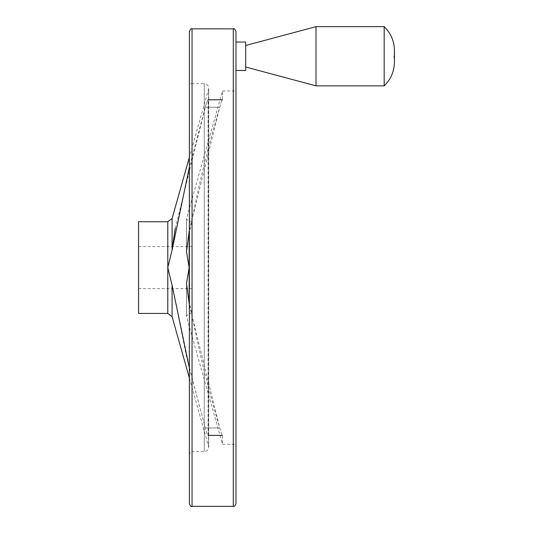 <?xml version="1.0" encoding="UTF-8"?>
<svg xmlns="http://www.w3.org/2000/svg" width="533" height="533" viewBox="0 0 533 533"><rect width="100%" height="100%" fill="white"/><g stroke="black" fill="none" stroke-linecap="round" stroke-linejoin="round"><path stroke-width="0.4" stroke-dasharray="2.67 2" d="M189.368 230.243L219.736 107.246C221.342 101.503 222.274 99.085 222.528 99.997L222.528 90.923L222.528 99.997C222.274 99.078 221.348 101.49 219.736 107.246C205.798 153.997 194.745 201.454 186.577 249.617L186.477 251.716L189.148 267.599L186.477 283.483L186.577 285.581C194.745 333.758 205.798 381.215 219.736 427.952C221.342 433.695 222.274 436.114 222.528 435.201L222.528 444.275L222.528 435.201C222.274 436.121 221.348 433.702 219.736 427.952L189.368 304.956M208.083 99.997L207.977 99.604L208.083 99.997C207.83 99.078 206.897 101.49 205.285 107.246C206.897 101.503 207.823 99.085 208.083 99.997L208.083 435.201C207.83 436.121 206.897 433.702 205.285 427.952C206.897 433.695 207.823 436.114 208.083 435.201L208.083 99.997L222.528 99.997L208.083 99.997M189.368 367.977L205.285 427.952L186.597 357.063L172.086 285.155L167.795 267.599L172.086 250.044L172.465 246.586M175.277 228.264L205.285 107.246L189.368 167.222M138.56 313.437L138.56 221.755M138.56 267.599L138.56 246.586L138.56 267.599M189.368 377.944L208.703 447.1L208.703 88.098L208.703 447.1C208.443 449.805 206.957 451.291 204.246 451.558L192.04 451.558C191.367 450.885 190.474 451.777 189.368 454.229L189.368 80.963C190.474 83.415 191.367 84.307 192.04 83.641L192.04 451.558L192.04 83.641L204.246 83.641L204.246 451.558L204.246 83.641C206.957 83.901 208.443 85.387 208.703 88.098L208.536 445.888L208.536 89.304L189.368 157.255M189.368 503.678L189.368 31.52M235.972 503.678L235.972 31.52M235.972 267.599L235.972 88.245L235.972 267.599M235.972 56.258L235.972 42.047L235.972 56.258M245.673 70.463L245.673 42.047M245.673 56.258L245.673 45.492L245.673 56.258M316.002 85.86L316.002 26.65M384.186 85.86L384.186 26.65M219.736 107.246L205.285 107.246L219.736 107.246M222.528 435.201L208.083 435.201L222.528 435.201M219.736 427.952L205.285 427.952L219.736 427.952M172.086 250.044L172.086 218.51M172.086 316.682L172.086 285.155M189.148 303.723L189.148 231.475M186.577 249.617L186.577 218.357L186.577 249.617M186.577 285.581L186.577 316.842L186.577 285.581M167.795 313.437L167.795 221.755M192.04 506.35L192.04 28.849M233.301 506.35L233.301 28.849M233.301 267.599L233.301 444.275L233.301 267.599M207.977 99.604L222.421 99.604L207.977 99.604M207.977 435.594L222.421 435.594L207.977 435.594M192.04 221.755L189.148 221.755L186.477 219.083L186.477 251.716L186.577 218.357L222.528 90.923L233.301 90.923C233.974 91.589 234.866 90.697 235.972 88.245M192.04 313.437L189.148 313.437L186.477 316.116L186.477 283.483L186.577 316.842L222.528 444.275L233.301 444.275C233.974 443.609 234.866 444.495 235.972 446.947M394.44 56.258L394.44 62.021L393.927 56.258L394.44 50.488L394.44 56.258M138.56 288.606L192.04 288.606M138.56 246.586L192.04 246.586"/><path stroke-width="0.8" d="M172.465 246.586L175.277 228.264M189.368 167.222L172.086 250.044L167.795 267.599L172.086 285.155L189.368 367.977M189.368 304.956L186.477 283.483L189.148 267.599L186.477 251.716L189.368 230.243M138.56 221.755L138.56 313.437L167.795 313.437L167.795 221.755L138.56 221.755M189.368 80.963L189.368 454.229M189.368 31.52L189.368 503.678C190.474 506.13 191.367 507.016 192.04 506.35L192.04 28.849C191.367 28.176 190.474 29.068 189.368 31.52M233.301 506.35L233.301 28.849C233.974 28.176 234.866 29.068 235.972 31.52L235.972 503.678C234.866 506.13 233.974 507.016 233.301 506.35L192.04 506.35M235.972 42.047L245.673 42.047L245.673 70.463L235.972 70.463M245.673 45.492L316.002 26.65L316.002 85.86L245.673 67.018M316.002 26.65L384.186 26.65L384.186 85.86L316.002 85.86M189.368 157.255L172.086 218.51L172.086 250.044M172.086 285.155L172.086 316.682L189.368 377.944M189.148 231.475L189.148 303.723M172.086 218.51L167.795 221.755M172.086 316.682L167.795 313.437M233.301 28.849L192.04 28.849M384.186 26.65C390.862 33.173 394.28 41.121 394.44 50.488L394.44 62.021C394.28 71.389 390.862 79.337 384.186 85.86"/></g></svg>
